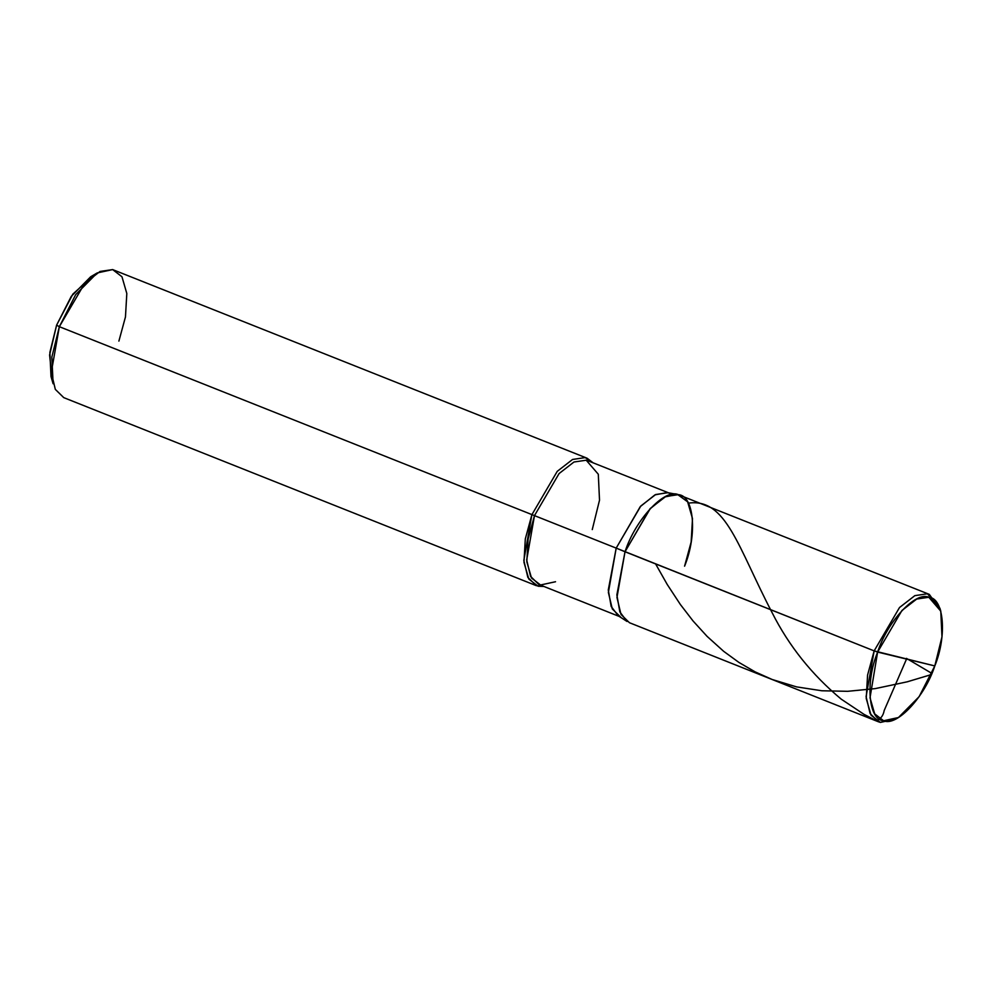 <?xml version="1.0" encoding="UTF-8"?>
<svg xmlns="http://www.w3.org/2000/svg" width="992" height="992" viewBox="0 0 992 992"><rect width="100%" height="100%" fill="white"/><g stroke="black" fill="none" stroke-linecap="round" stroke-linejoin="round"><path stroke-width="1.49" d="M878.565 721.841L629.436 622.716L621.004 614.445L616.962 597.494L625.022 551.763C635.339 519.622 664.652 488.213 678.33 494.661C694.115 495.355 697.55 534.688 684.579 566.184C697.55 534.688 694.115 495.355 678.33 494.661C664.652 488.213 635.339 519.622 625.022 551.763L874.15 650.888L934.799 665.93C924.891 696.793 896.743 726.938 883.612 720.75C868.459 720.093 865.173 682.322 877.622 652.079L870.021 697.773L874.684 713.868L883.612 720.75L898.442 717.526L919.125 696.669L934.799 665.93C947.248 635.698 943.962 597.928 928.81 597.258C915.678 591.083 887.53 621.228 877.622 652.079L934.799 665.93L941.978 636.827L940.776 611.146L928.81 597.258L916.695 599.056L901.976 610.452L877.622 652.079L874.15 650.888L866.09 696.62L870.12 713.57L878.565 721.841L880.388 722.412L897.152 718.245M898.442 717.526L895.838 719.064L880.388 722.412L871.075 715.244L866.227 698.48L867.578 675.068L874.15 650.888L899.508 607.526L914.847 595.646L927.458 593.786L929.281 594.357L940.329 609.745M940.776 611.146L939.932 608.245L927.458 593.786L914.847 595.646L899.508 607.526L874.15 650.888L616.193 548.117L608.282 589.955L611.171 606.459L618.177 615.747L627.068 621.488L619.851 611.915L616.863 594.89L625.022 551.763L616.193 548.117L608.381 592.472L612.287 608.914L620.471 616.937M929.281 594.357L678.33 494.661L665.719 496.521L650.38 508.4L625.022 551.763L649.847 508.983L664.975 496.88L677.598 494.5L687.642 501.828L692.49 518.593L691.151 542.004L684.579 566.184M93.831 275.156L72.862 294.103L56.606 325.14L49.873 352.433L51.001 376.501L53.109 383.755L51.857 357.008L59.346 326.69L616.193 548.117L640.274 506.614L654.943 494.872L667.194 492.565L677.598 494.5M619.281 616.454L538.78 584.424L530.584 576.402L526.678 559.959L534.49 515.604L528.116 539.065L526.802 561.77L531.514 578.026L540.541 584.982L555.532 581.734M543.926 586.47L538.123 586.235L528.81 579.068L523.962 562.303L525.314 538.892L531.886 514.712L523.826 560.43L527.856 577.394L536.3 585.652L543.926 586.47M536.3 585.652L63.761 397.643L55.316 389.372L51.286 372.422L59.346 326.69L56.606 325.14L71.3 296.323L90.681 276.768L97.204 272.936L75.665 294.674L59.346 326.69L616.193 548.117L640.795 506.044L655.675 494.524L667.901 492.714L669.674 493.284M52.179 379.824L49.6 354.987L56.606 325.14L59.346 326.69L84.704 283.328L100.043 271.448L112.654 269.588L587.016 458.18L593.129 462.83L585.193 457.597L572.582 459.457L557.244 471.336L531.886 514.712L557.244 471.336L572.582 459.457L585.193 457.597L587.016 458.18M668.484 492.801L587.971 460.772L586.21 460.214L573.971 462.012L559.091 473.544L534.49 515.604L559.091 473.544L573.971 462.012L586.21 460.214L598.3 474.238L599.515 500.179L592.261 529.592M118.891 341.112L125.463 316.932L126.815 293.52L121.966 276.756L112.654 269.588L97.204 272.936M906.477 658.378L931.835 673.382L929.752 675.056L907.209 681.814L875.229 688.609L847.664 691.312L821.835 690.767L796.514 686.873L772.148 679.483L755.11 671.857L738.928 662.433L723.714 651.36L707.085 636.368L693.098 621.017L680.425 604.574L667.244 584.499L655.613 563.94M906.477 659.159L884.207 710.47C883.215 715.889 880.512 719.25 876.11 720.552L864.02 714.352L841.303 699.211C812.002 674.833 788.938 646.015 772.148 612.734C737.899 547.2 726.206 497.823 688.398 503.13"/></g></svg>
